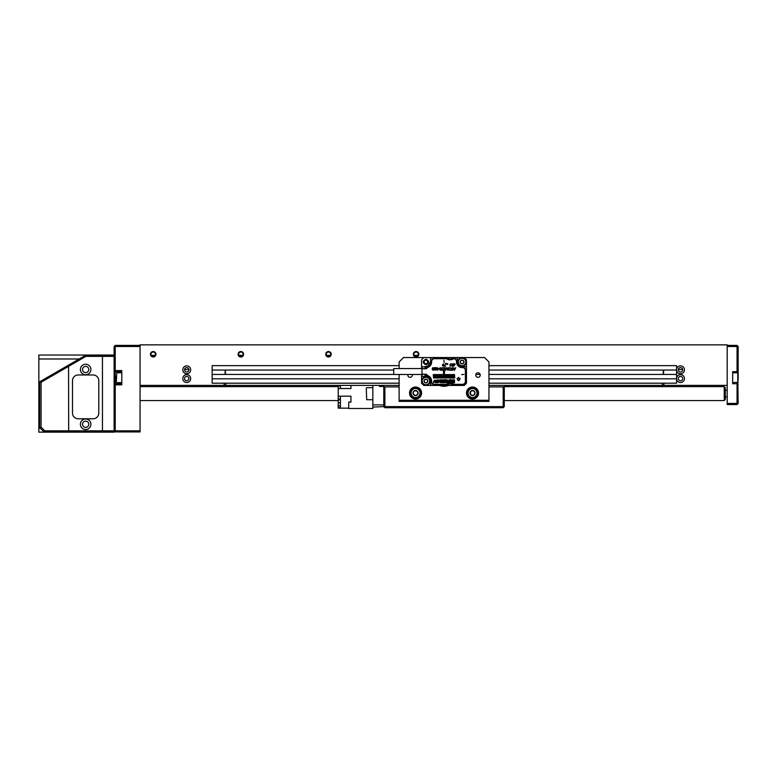 <?xml version="1.0" encoding="UTF-8"?>
<svg xmlns="http://www.w3.org/2000/svg" width="777" height="777" viewBox="0 0 777 777"><rect width="100%" height="100%" fill="white"/><g stroke="black" fill="none" stroke-linecap="round" stroke-linejoin="round"><path stroke-width="1.17" d="M737.713 346.056L737.052 345.396L737.052 346.493L727.194 346.493M727.194 345.396L737.052 345.396L738.15 346.493L738.15 380.244M738.15 378.613L738.15 376.117M116.317 379.176L116.317 376.243M399.125 386.907L384.887 386.907L384.887 406.633L503.185 406.633L503.185 386.907L488.947 386.907M503.185 386.907L504.283 386.907L504.283 406.633L503.185 406.633L503.185 407.721L384.887 407.721L384.887 406.633L383.789 406.633L383.789 385.382M384.887 386.907L383.789 386.907M504.283 386.907L504.283 385.382M503.185 407.721L504.283 406.633M338.218 405.924L338.218 408.148L340.413 408.148L338.218 407.721L340.413 407.711L340.413 405.924L338.218 405.924L340.413 405.895L340.413 402.923L338.218 402.923L340.413 402.894L340.413 399.028L338.218 399.028L340.413 398.999L340.413 396.192L350.932 396.192L350.932 402.088L348.737 402.088L348.737 408.488L372.834 408.488L372.834 407.07L383.789 406.633L384.887 407.721M732.672 372.785L737.713 372.785L738.15 403.448L737.052 403.448L737.052 404.545L727.194 404.545L727.194 403.448L737.052 403.448L737.052 383.731L732.672 383.731L732.672 371.688L737.052 371.688L737.052 346.493L738.15 346.493M727.194 403.448L727.194 385.382L488.947 385.382M738.15 384.829L737.052 383.731L737.052 382.643M737.052 372.785L737.052 371.688L738.15 370.59M737.052 404.545L738.15 403.448M90.899 369.493A5.254 5.254 0 0 0 85.645 364.238A5.254 5.254 0 0 0 80.39 369.493A5.254 5.254 0 0 0 85.645 374.757A5.254 5.254 0 0 0 90.899 369.493M90.899 424.261A5.254 5.254 0 0 0 85.645 419.007A5.254 5.254 0 0 0 80.39 424.261A5.254 5.254 0 0 0 85.645 429.526A5.254 5.254 0 0 0 90.899 424.261M82.527 424.261A3.118 3.118 0 0 1 85.645 421.144A3.118 3.118 0 0 1 88.763 424.261A3.118 3.118 0 0 1 85.645 427.379A3.118 3.118 0 0 1 82.527 424.261M82.527 369.493A3.118 3.118 0 0 1 85.645 366.375A3.118 3.118 0 0 1 88.763 369.493A3.118 3.118 0 0 1 85.645 372.61A3.118 3.118 0 0 1 82.527 369.493M114.122 355.254L114.122 431.934L44.017 431.934L39.637 427.554L39.637 381.818L85.645 355.254L114.122 355.254L114.122 346.493L115.219 345.396L140.064 345.396M39.637 427.554L41.064 427.127L44.775 430.837L114.122 430.837L115.219 431.934L115.219 430.837L140.064 430.837L140.064 431.934L115.219 431.934M98.786 380.672A5.692 5.692 0 0 0 93.094 374.97L78.195 374.97A5.692 5.692 0 0 0 72.504 380.672L72.504 413.092A5.692 5.692 0 0 0 78.195 418.784L93.094 418.784A5.692 5.692 0 0 0 98.786 413.092L98.786 380.672M114.122 356.352L85.936 356.352L68.561 366.385L68.677 431.934M102.447 355.254L102.447 431.934M68.561 366.385L41.064 382.255L41.064 427.127M44.007 431.915L44.775 430.837M85.936 356.352L85.645 355.254M39.637 381.983L41.064 382.255M68.531 366.394L69.299 364.685M121.795 371.688L115.219 371.688L115.219 383.731L121.795 383.731M140.064 346.493L115.219 346.493L115.219 370.59L121.795 370.59L121.795 384.829L115.219 384.829L115.219 430.837L114.122 430.837M727.194 385.382L727.194 344.852L140.064 344.852L140.064 430.837M114.122 346.493L115.219 346.493L115.219 345.396M115.219 384.829L115.219 383.731L114.122 384.829L115.219 384.829M115.219 370.59L114.122 370.59L115.219 371.688L115.219 370.59M682.701 369.541L678.36 369.541M188.898 369.541L184.557 369.541M114.122 431.934L38.85 432.148L114.122 432.148M79.196 358.984L38.85 358.984L38.85 355.04L114.122 355.04M38.85 358.984L38.85 428.205L40.297 428.205M38.85 432.148L38.85 428.205M724.232 386.635L725.329 387.733L725.329 399.456L724.232 400.553L724.232 386.635L504.283 386.635M663.995 384.061A0.874 0.874 0 0 0 663.111 383.187A0.874 0.874 0 0 0 662.237 384.061A0.874 0.874 0 0 0 663.111 384.936A0.874 0.874 0 0 0 663.995 384.061M225.835 384.061A0.874 0.874 0 0 0 224.961 383.187A0.874 0.874 0 0 0 224.077 384.061A0.874 0.874 0 0 0 224.961 384.936A0.874 0.874 0 0 0 225.835 384.061M155.944 354.273A2.739 2.739 0 0 0 153.205 351.534A2.739 2.739 0 0 0 150.466 354.273A2.739 2.739 0 0 0 153.205 357.012A2.739 2.739 0 0 0 155.944 354.273M155.458 354.273A2.244 2.244 0 0 0 153.205 352.02A2.244 2.244 0 0 0 150.961 354.273A2.244 2.244 0 0 0 153.205 356.517A2.244 2.244 0 0 0 155.458 354.273M243.58 354.273A2.739 2.739 0 0 0 240.841 351.534A2.739 2.739 0 0 0 238.102 354.273A2.739 2.739 0 0 0 240.841 357.012A2.739 2.739 0 0 0 243.58 354.273M243.084 354.273A2.244 2.244 0 0 0 240.841 352.02A2.244 2.244 0 0 0 238.597 354.273A2.244 2.244 0 0 0 240.841 356.517A2.244 2.244 0 0 0 243.084 354.273M331.216 354.273A2.739 2.739 0 0 0 328.477 351.534A2.739 2.739 0 0 0 325.738 354.273A2.739 2.739 0 0 0 328.477 357.012A2.739 2.739 0 0 0 331.216 354.273M330.72 354.273A2.244 2.244 0 0 0 328.477 352.02A2.244 2.244 0 0 0 326.223 354.273A2.244 2.244 0 0 0 328.477 356.517A2.244 2.244 0 0 0 330.72 354.273M418.842 354.273A2.739 2.739 0 0 0 416.103 351.534A2.739 2.739 0 0 0 413.364 354.273A2.739 2.739 0 0 0 416.103 357.012A2.739 2.739 0 0 0 418.842 354.273M418.347 354.273A2.244 2.244 0 0 0 416.103 352.02A2.244 2.244 0 0 0 413.859 354.273A2.244 2.244 0 0 0 416.103 356.517A2.244 2.244 0 0 0 418.347 354.273M188.918 369.823A2.195 2.195 0 0 0 186.733 367.638A2.195 2.195 0 0 0 184.537 369.823A2.195 2.195 0 0 0 186.733 372.018A2.195 2.195 0 0 0 188.918 369.823M190.676 369.823A3.943 3.943 0 0 0 186.733 365.88A3.943 3.943 0 0 0 182.789 369.823A3.943 3.943 0 0 0 186.733 373.766A3.943 3.943 0 0 0 190.676 369.823M188.918 378.584A2.195 2.195 0 0 0 186.733 376.398A2.195 2.195 0 0 0 184.537 378.584A2.195 2.195 0 0 0 186.733 380.779A2.195 2.195 0 0 0 188.918 378.584M190.676 378.584A3.943 3.943 0 0 0 186.733 374.64A3.943 3.943 0 0 0 182.789 378.584A3.943 3.943 0 0 0 186.733 382.527A3.943 3.943 0 0 0 190.676 378.584M682.721 378.584A2.195 2.195 0 0 0 680.535 376.398A2.195 2.195 0 0 0 678.34 378.584A2.195 2.195 0 0 0 680.535 380.779A2.195 2.195 0 0 0 682.721 378.584M684.479 378.584A3.943 3.943 0 0 0 680.535 374.64A3.943 3.943 0 0 0 676.592 378.584A3.943 3.943 0 0 0 680.535 382.527A3.943 3.943 0 0 0 684.479 378.584M682.721 369.823A2.195 2.195 0 0 0 680.535 367.638A2.195 2.195 0 0 0 678.34 369.823A2.195 2.195 0 0 0 680.535 372.018A2.195 2.195 0 0 0 682.721 369.823M684.479 369.823A3.943 3.943 0 0 0 680.535 365.88A3.943 3.943 0 0 0 676.592 369.823A3.943 3.943 0 0 0 680.535 373.766A3.943 3.943 0 0 0 684.479 369.823M399.125 385.382L140.064 385.382M151.573 355.798L154.846 355.798M239.199 355.798L242.482 355.798M326.835 355.798L330.108 355.798M414.462 355.798L417.744 355.798M155.167 355.361L151.253 355.361M418.065 355.361L414.141 355.361M330.429 355.361L326.515 355.361M242.803 355.361L238.879 355.361M457.536 380.108L457.158 378.244L458.148 378.418L458.585 377.428L459.022 378.418L460.003 378.244L459.625 380.108L458.916 379.856L458.585 380.711L458.061 379.749L457.536 380.108M432.371 369.774C433.683 370.59 434.207 370.056 433.935 368.191C432.624 367.404 432.109 367.929 432.371 369.774M436.431 369.774C437.742 370.59 438.257 370.056 437.995 368.191C436.684 367.404 436.159 367.929 436.431 369.774M439.675 369.774C440.986 370.59 441.501 370.056 441.239 368.191C439.928 367.404 439.403 367.929 439.675 369.774M443.492 363.869L442.569 364.656L443.492 363.869M450.611 363.869L449.834 364.646L450.611 363.869M453.331 358.692L453.651 358.692A2.846 2.846 0 0 1 456.497 361.538L456.497 361.985A5.585 5.585 0 0 0 462.092 367.57L462.529 367.57A2.846 2.846 0 0 1 465.374 370.415L465.374 381.478A2.846 2.846 0 0 1 462.529 384.324L453.331 384.324M427.68 367.404A5.692 5.692 0 0 0 431.633 361.985L431.633 361.538A2.846 2.846 0 0 1 434.489 358.692L446.746 358.692M421.998 375.34L421.998 367.676M427.68 375.612A5.692 5.692 0 0 1 431.633 381.041L431.633 381.478A2.846 2.846 0 0 0 434.489 384.324L446.746 384.324M454.749 378.03L454.467 374.524L454.749 378.03M452.981 378.03L452.709 374.524L452.981 378.03M451.223 378.03L450.942 374.524L451.223 378.03M449.456 378.03L449.174 374.524L449.456 378.03M447.688 378.03L447.406 374.524L447.688 378.03M445.92 378.03L445.639 374.524L445.92 378.03M443.492 374.524L444.153 378.03L444.541 371.017L443.492 371.017L443.492 374.524M442.385 378.03L442.113 374.524L442.385 378.03M440.627 378.03L440.345 374.524L440.627 378.03M438.859 378.03L438.578 374.524L438.859 378.03M437.092 378.03L436.81 374.524L437.092 378.03M435.324 378.03L435.042 374.524L435.324 378.03M433.556 378.03L433.275 374.524L433.556 378.03M435.965 380.38L435.683 381.371L435.421 380.303C434.353 379.885 433.721 380.681 433.517 382.672L434.596 380.604L435.13 382.672L436.082 382.672L436.344 380.643L436.917 382.672L437.859 382.672C437.704 380.623 437.072 379.866 435.965 380.38M438.403 382.42C439.442 382.41 440.035 381.556 440.2 379.836L439.597 380.361L437.529 379.836L438.247 382.031M452.622 381.089C451.913 382.381 452.544 382.906 454.506 382.672L454.506 379.836L453.574 379.836L453.574 382.274L452.855 379.836L451.796 379.836L452.622 381.089M445.765 382.663L446.697 382.663L446.697 379.836L445.765 379.836L445.765 382.663M461.655 374.631L463.84 374.417L461.655 374.631M449.028 368.016C448.339 369.697 448.902 370.425 450.709 370.192C451.738 368.24 451.175 367.511 449.028 368.016L450.068 367.608M453.098 370.046L452.505 370.046L452.243 367.676L452.243 370.046L451.651 370.308L453.098 370.046M448.212 367.676L447.707 369.57L446.765 367.676L445.765 369.561L445.25 367.676L445.629 370.308L446.726 368.152L447.843 370.308L448.212 367.676M442.968 370.046L442.375 370.046L442.113 367.676L442.113 370.046L441.521 370.308L442.968 370.046M439.316 368.774L438.335 368.56L439.316 368.774M453.778 366.21L455.244 364.122L453.982 364.122L453.982 363.51L453.409 364.122L453.778 366.21M444.123 362.422L443.91 360.227L444.123 362.422M445.804 366.142L444.541 365.899L445.542 363.451L444.133 366.142L445.804 366.142M452.641 366.142L453.156 364.151C451.369 363.558 451.175 363.908 452.573 365.18L451.505 366.142L452.641 366.142M442.628 364.957L442.346 365.2C443.123 366.491 443.473 366.414 443.395 364.957L442.628 364.957M446.726 363.801L446.387 364.267L446.93 363.646L446.338 363.306L446.387 364.267M449.932 366.21L450.738 365.015L449.932 366.21M454.467 370.308L455.778 367.676L455.069 368.541L453.244 367.676L454.467 370.308M435.771 369.483L435.576 369.949C434.401 369.677 434.566 368.92 436.082 367.676L434.294 367.676L435.508 367.929C434.129 369.978 434.294 370.493 436.023 369.483L435.771 369.483M444.629 369.483L444.434 369.949C443.259 369.677 443.424 368.92 444.939 367.676L443.152 367.676L444.366 367.929C442.987 369.978 443.162 370.493 444.881 369.483L444.629 369.483M442.909 382.672L442.909 379.836L441.967 379.836L441.967 381.264L441.317 381.264L441.317 379.836L440.384 379.836L440.384 382.672L441.317 382.672L441.317 381.672L441.967 381.672L441.967 382.672L442.909 382.672M447.63 382.711L447.63 381.274L448.329 382.342C449.388 382.546 449.737 381.721 449.378 379.856L448.902 381.672L447.902 380.06L447.163 380.293L447.63 382.711M445.299 379.836C442.521 379.195 443.686 381.895 444.201 382.255L443.55 382.672C444.862 382.896 445.454 382.449 445.318 381.313C443.92 380.681 443.91 380.332 445.299 380.254L445.299 379.836M450.709 381.021L449.815 381.021L450.709 381.439L449.708 382.663C452.467 383.702 452.331 378.652 449.669 379.827L450.709 381.021M434.44 378.03L434.158 374.524L434.44 378.03M436.208 378.03L435.926 374.524L436.208 378.03M437.975 378.03L437.694 374.524L437.975 378.03M439.743 378.03L439.461 374.524L439.743 378.03M441.501 378.03L441.229 374.524L441.501 378.03M443.269 378.03L442.987 374.524L443.269 378.03M445.036 378.03L444.755 374.524L445.036 378.03M446.804 378.03L446.522 374.524L446.804 378.03M448.572 378.03L448.29 374.524L448.572 378.03M450.339 378.03L450.058 374.524L450.339 378.03M452.097 378.03L451.825 374.524L452.097 378.03M453.865 378.03L453.583 374.524L453.865 378.03M440.044 380.322L440.2 379.836M432.818 367.686L433.935 368.191M434.372 369.823L435.508 367.929M436.878 367.686L437.995 368.191M440.122 367.686L441.239 368.191M443.23 369.823L444.366 367.929M447.096 363.859L447.678 364.598L447.096 363.859L447.775 363.704M439.112 381.895L439.461 380.749L438.752 380.749L439.112 381.895M449.446 369.959C448.611 368.385 449.057 367.793 450.796 368.191C451.35 369.551 450.903 370.143 449.446 369.959M453.982 365.472L453.982 364.374L454.759 364.374L453.982 365.472M442.647 365.821L443.366 365.2L442.647 365.821M454.953 368.793L454.496 369.745L454.05 368.793L454.953 368.793M433.721 369.658C432.731 370.24 432.352 369.784 432.595 368.308C433.576 367.735 433.954 368.181 433.721 369.658M437.772 369.658C436.781 370.24 436.412 369.784 436.655 368.308C437.636 367.735 438.014 368.181 437.772 369.658M441.015 369.658C440.025 370.24 439.656 369.784 439.899 368.308C440.88 367.735 441.258 368.181 441.015 369.658M421.561 374.465L393.735 374.465L393.735 368.551L421.561 368.551M425.942 364.772C429.545 362.908 429.545 361.052 425.942 359.188C422.338 361.052 422.338 362.908 425.942 364.772M463.228 367.657A2.409 2.409 0 0 0 461.936 367.239M456.41 360.839A2.409 2.409 0 0 1 456.837 362.131M432.284 383.77A3.176 3.176 0 0 0 434.489 384.654L445.386 384.654L448.98 383.158L452.253 383.459L454.691 384.654L462.529 384.654A3.176 3.176 0 0 0 465.705 381.478L465.705 370.415A3.176 3.176 0 0 0 462.529 367.239L462.092 367.239A5.254 5.254 0 0 1 456.827 361.985L456.827 361.538A3.176 3.176 0 0 0 454.186 358.411L448.96 359.44L445.386 357.595L423.747 357.595L421.561 359.79L421.561 367.016L425.942 366.579L429.176 365.248M428.622 376.389L431.313 381.041A5.371 5.371 0 0 0 428.622 376.389L426.437 374.271L421.668 374.174L425.747 374.533L424.475 376.437L421.998 376.437L421.561 374.271M432.235 383.721A3.176 3.176 0 0 1 431.575 382.75M431.526 382.643A3.176 3.176 0 0 1 431.313 381.478L431.313 381.041M431.313 361.985L428.622 366.627A5.371 5.371 0 0 0 431.313 361.985L431.313 361.538A3.176 3.176 0 0 1 432.197 359.343M432.235 359.295A3.176 3.176 0 0 1 433.216 358.634M433.313 358.585A3.176 3.176 0 0 1 434.489 358.362L445.386 358.362L448.98 359.868L452.253 359.566L454.186 358.411M466.472 367.676L465.374 366.579L462.092 366.579A4.604 4.604 0 0 1 457.488 361.985L457.488 358.692L456.39 357.595L464.277 357.595L466.472 359.79L466.472 383.236L464.277 385.421L423.747 385.421L421.561 383.236L421.561 376M451.913 358.955L452.836 357.595L456.39 357.595M454.691 357.595L452.496 358.362M454.691 384.654L452.496 384.654L454.691 385.421M434.489 384.654C432.566 384.46 431.507 383.401 431.313 381.478M421.561 368.754L426.437 368.754L427.729 367.346L426.864 367.346L426.495 368.211L426.738 366.511A4.604 4.604 0 0 1 425.942 366.579L426.243 368.415L425.747 368.483L421.561 368.754L421.561 367.016M431.313 361.538C431.507 359.625 432.566 358.566 434.489 358.362M428.622 366.627L427.729 367.346M452.496 384.654L451.116 383.585L450.971 385.421M451.913 384.061L452.836 385.421M445.386 385.421L448.368 383.76L451.116 383.585M424.475 376.437L425.942 376.437A4.604 4.604 0 0 1 426.738 376.505L426.495 374.805L430.545 381.041L430.545 384.324L431.633 385.421L430.545 384.324M426.495 374.805L425.942 376.437L429.166 377.758M429.176 377.768L430.545 381.041M431.633 357.595L430.545 358.692L430.545 361.985L429.302 365.122M430.545 361.985L426.864 367.346M447.241 385.421L448.164 384.071M449.106 385.421L448.96 383.585M448.96 359.44L449.106 357.595L450.971 357.595L451.116 359.44M450.971 357.595L452.836 357.595M426.738 376.505A4.604 4.604 0 0 1 428.244 377.059M445.386 357.595L449.106 357.595M428.244 365.967A4.604 4.604 0 0 1 426.738 366.511M424.475 366.579L425.747 368.483M447.241 357.595L448.164 358.955M425.747 374.533L426.243 374.601M459.576 365.297A4.167 4.167 0 0 1 458.77 359.469A4.167 4.167 0 0 1 464.607 358.663A4.167 4.167 0 0 1 465.404 364.491A4.167 4.167 0 0 1 459.576 365.297M462.325 360.101A1.894 1.894 0 0 0 460.343 362.713A1.894 1.894 0 0 0 463.597 363.131A1.894 1.894 0 0 0 462.325 360.101L460.576 360.839L460.343 362.713L461.849 363.859L463.597 363.131L463.84 361.247L462.47 360.207M410.674 392.336A4.934 4.934 0 0 1 416.258 388.17A4.934 4.934 0 0 1 420.435 393.754A4.934 4.934 0 0 1 414.85 397.921A4.934 4.934 0 0 1 410.674 392.336M417.909 392.103A2.525 2.525 0 0 0 413.568 391.482A2.525 2.525 0 0 0 415.19 395.551A2.525 2.525 0 0 0 417.909 392.103L415.918 390.54L413.568 391.482L413.209 393.988L415.19 395.551L417.54 394.609L417.88 392.288M413.228 393.803L413.607 394.298M416.317 390.86L415.452 390.734M477.214 394.531A4.934 4.934 0 0 1 471.027 397.746A4.934 4.934 0 0 1 467.822 391.559A4.934 4.934 0 0 1 474.009 388.345A4.934 4.934 0 0 1 477.214 394.531M470.104 393.415L470.046 393.589A2.525 2.525 0 0 0 474.223 394.91A2.525 2.525 0 0 0 473.28 390.637A2.525 2.525 0 0 0 470.046 393.589L471.756 395.454L474.223 394.91L474.99 392.502L473.28 390.637L470.813 391.181L470.386 393.968M471.299 391.074L470.755 391.346M473.727 395.017L474.281 394.745M422.892 383.877A4.167 4.167 0 0 1 423.106 377.991A4.167 4.167 0 0 1 428.991 378.205A4.167 4.167 0 0 1 428.778 384.091A4.167 4.167 0 0 1 422.892 383.877M426.495 379.225A1.894 1.894 0 0 0 424.087 381.468A1.894 1.894 0 0 0 427.233 382.43A1.894 1.894 0 0 0 426.495 379.225L424.65 379.652L424.087 381.468L425.388 382.857L427.233 382.43L427.787 380.613L426.622 379.361M425.942 363.733A1.748 1.748 0 0 0 427.69 361.985A1.748 1.748 0 0 0 425.942 360.227A1.748 1.748 0 0 0 424.184 361.985A1.748 1.748 0 0 0 425.942 363.733M480.235 375.077A2.244 2.244 0 0 0 477.991 372.834A2.244 2.244 0 0 0 475.747 375.077A2.244 2.244 0 0 0 477.991 377.331A2.244 2.244 0 0 0 480.235 375.077M407.915 374.465A2.244 2.244 0 0 0 410.081 377.331A2.244 2.244 0 0 0 412.237 374.465M421.581 393.045A6.022 6.022 0 0 0 415.559 387.024A6.022 6.022 0 0 0 409.528 393.045A6.022 6.022 0 0 0 415.559 399.067A6.022 6.022 0 0 0 421.581 393.045M478.545 393.045A6.022 6.022 0 0 0 472.513 387.024A6.022 6.022 0 0 0 466.491 393.045A6.022 6.022 0 0 0 472.513 399.067A6.022 6.022 0 0 0 478.545 393.045M399.125 400.272L488.947 400.272L488.947 401.369L399.125 401.369L399.125 374.465M448.416 385.421A11.5 11.5 0 0 1 439.607 385.421M399.125 368.551L399.125 361.936L403.506 357.556L484.566 357.556L488.947 361.936L488.947 400.272M663.607 374.427L663.607 370.046M488.947 383.187L676.592 383.187L676.592 370.046L488.947 370.046M225.447 374.427L225.447 370.046M663.276 370.046L663.276 374.427M399.125 365.656L212.14 365.656L212.14 383.187L399.125 383.187M393.735 370.046L212.14 370.046M676.592 370.046L676.592 365.656L488.947 365.656M676.592 374.427L488.947 374.427M480.137 374.427L475.845 374.427M393.735 374.427L212.14 374.427M212.14 378.807L399.125 378.807M488.947 378.807L676.592 378.807M225.126 370.046L225.126 374.427M350.932 396.163L338.218 396.163L338.218 385.916L340.413 385.916L340.413 385.382M340.413 388.529L340.413 385.955L338.218 385.955M350.932 401.903L348.737 402.088M340.413 396.425L338.218 396.163M350.932 385.382L350.932 388.529L338.218 388.529M338.218 402.923L338.218 405.895M340.413 399.825L338.218 399.825L338.218 402.894M338.218 399.825L338.218 399.028M338.218 396.425L338.218 398.999M340.413 385.722L338.218 385.916M383.789 385.926L380.176 385.926L380.176 385.382M504.283 385.926L507.896 385.926L507.896 385.382M379.516 385.382L379.516 386.47L383.789 386.47M372.834 385.382L372.834 404.885L383.789 404.885M372.834 407.07L372.834 404.885M121.795 372.785L116.754 372.785L116.317 382.206M366.268 388.121L366.705 399.728L372.834 399.728M445.386 384.654L447.581 384.654M447.581 358.362L445.386 358.362M426.864 375.67L427.729 375.67M421.998 374.533L421.998 376.437M421.998 368.483L421.998 366.579M464.335 359.013A3.72 3.72 0 0 0 459.12 359.732A3.72 3.72 0 0 0 459.838 364.947A3.72 3.72 0 0 0 465.054 364.228A3.72 3.72 0 0 0 464.335 359.013M419.998 393.686A4.487 4.487 0 0 0 416.2 388.597A4.487 4.487 0 0 0 411.111 392.404A4.487 4.487 0 0 0 414.908 397.494A4.487 4.487 0 0 0 419.998 393.686M468.24 391.695A4.487 4.487 0 0 0 471.163 397.329A4.487 4.487 0 0 0 476.796 394.405A4.487 4.487 0 0 0 473.873 388.762A4.487 4.487 0 0 0 468.24 391.695M428.671 378.506A3.72 3.72 0 0 0 423.407 378.312A3.72 3.72 0 0 0 423.212 383.576A3.72 3.72 0 0 0 428.477 383.77A3.72 3.72 0 0 0 428.671 378.506M738.15 382.206L732.672 382.643M116.754 382.643L121.795 382.643M366.705 387.674L372.834 387.674M725.329 390.365L727.194 390.365M338.218 386.635L140.064 386.635M724.232 400.553L504.283 400.553M338.218 400.553L140.064 400.553M725.329 396.824L727.194 396.824M348.737 408.168L340.413 408.168"/></g></svg>
